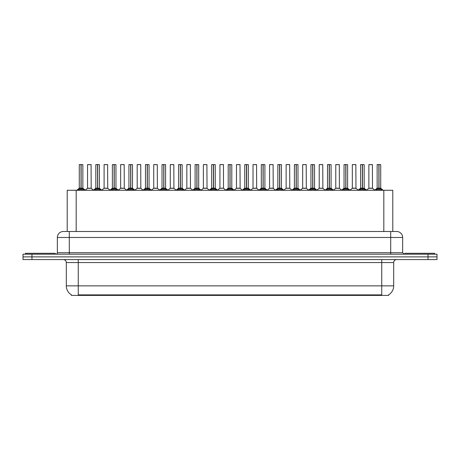 <?xml version="1.0" encoding="UTF-8"?>
<svg xmlns="http://www.w3.org/2000/svg" width="460" height="460" viewBox="0 0 460 460"><rect width="100%" height="100%" fill="white"/><g stroke="black" fill="none" stroke-linecap="round" stroke-linejoin="round"><path stroke-width="0.69" d="M65.556 231.495L67.212 231.495L67.212 190.273L392.788 190.273L392.788 231.495M388.608 294.825L388.608 295.418L71.392 295.418L71.392 294.825M71.478 294.877A10.453 10.453 0 0 1 66.309 285.855L78.257 285.855L78.257 294.877L381.742 294.877L381.742 285.855L393.691 285.855L393.691 262.556A2.984 2.984 0 0 1 396.675 259.572M66.309 285.855L66.309 262.556C66.136 260.745 65.142 259.75 63.325 259.572M388.522 294.877A10.453 10.453 0 0 0 393.691 285.855M437 259.572L437 256.881L23 256.881L23 259.572L31.958 259.572L31.958 256.881L23 256.881L23 254.196L31.958 254.196L31.958 256.881L437 256.881L437 259.572L31.958 259.572M402.649 237.469L57.35 237.469A5.974 5.974 0 0 1 63.325 231.495L396.675 231.495A5.974 5.974 0 0 1 402.649 237.469L402.649 252.701L404.144 254.196M57.35 237.469L57.35 252.701A1.495 1.495 0 0 1 55.855 254.196M437 254.196L437 256.881L437 254.196L31.958 254.196M77.947 190.342L79.034 189.198L80.989 188.186L80.989 189.25L81.092 164.582L82.857 164.645L82.857 188.18L81.144 188.186L83.105 189.198L84.191 190.342M81.144 188.186L81.144 189.25L81.144 188.186M80.995 164.582L79.275 164.645L81.04 164.582L81.092 188.18M81.04 164.582L79.333 164.582M82.857 164.645L81.144 164.582M79.275 164.645L79.275 188.18L80.989 188.186L79.275 188.18L76.785 190.273M80.989 164.645L81.069 188.18M80.471 164.582L81.667 164.582M81.144 164.645L81.144 188.18L82.915 188.301L81.345 188.301M83.105 189.198L83.105 190.273L81.144 189.25M80.989 189.25L79.034 190.279L79.034 189.198M89.792 188.18L87.498 188.301L91.189 188.301L91.074 164.582L87.549 164.645L87.549 188.18L91.132 188.18L89.263 188.18M89.315 164.582L87.607 164.582M55.257 254.196L55.257 253.299L25.392 253.299L25.392 254.196M94.495 190.342L95.582 189.198L97.537 188.186L97.537 189.25L97.641 164.582L99.406 164.645L99.406 188.18L97.692 188.186L99.653 189.198L100.74 190.342M97.692 188.186L97.692 189.25L97.692 188.186M97.537 164.582L95.824 164.645L97.589 164.582L97.641 188.18M97.589 164.582L95.881 164.582M99.406 164.645L97.692 164.582M95.824 164.645L95.824 188.18L97.537 188.186L95.824 188.18L93.334 190.273M97.537 164.645L97.618 188.18M97.02 164.582L98.216 164.582M97.692 164.645L97.692 188.18L99.463 188.301L97.888 188.301M99.653 189.198L99.653 190.273L97.692 189.25M97.537 189.25L95.582 190.279L95.582 189.198M111.044 190.342L112.131 189.198L114.086 188.186L114.086 189.25L114.189 164.582L115.954 164.645L115.954 188.18L114.241 188.186L116.202 189.198L117.288 190.342M114.241 188.186L114.241 189.25L114.241 188.186M114.086 164.582L112.372 164.645L114.137 164.582L114.189 188.18M114.137 164.582L112.43 164.582M115.954 164.645L114.241 164.582M112.372 164.645L112.372 188.18L114.086 188.186L112.372 188.18L109.882 190.273M114.086 164.645L114.166 188.18M113.568 164.582L114.758 164.582M114.241 164.645L114.241 188.18L116.012 188.301L114.436 188.301M116.202 189.198L116.202 190.273L114.241 189.25M114.086 189.25L112.131 190.279L112.131 189.198M127.587 190.342L128.673 189.198L130.634 188.186L130.634 189.25L130.738 164.582L132.503 164.645L132.503 188.18L130.79 188.186L132.75 189.198L133.831 190.342M130.79 188.186L130.79 189.25L130.79 188.186M130.634 164.582L128.921 164.645L130.686 164.582L130.738 188.18M130.686 164.582L128.978 164.582M132.503 164.645L130.79 164.582M128.921 164.645L128.921 188.18L130.634 188.186L128.921 188.18L126.431 190.273M130.634 164.645L130.709 188.18M130.117 164.582L131.307 164.582M130.79 164.645L130.79 188.18L132.56 188.301L130.985 188.301M132.75 189.198L132.75 190.273L130.79 189.25M130.634 189.25L128.673 190.279L128.673 189.198M144.135 190.342L145.222 189.198L147.183 188.186L147.183 189.25L147.286 164.582L149.052 164.645L149.052 188.18L147.338 188.186L149.293 189.198L150.38 190.342M147.338 188.186L147.338 189.25L147.338 188.186M147.183 164.582L145.469 164.645L147.234 164.582L147.286 188.18M147.234 164.582L145.527 164.582M149.052 164.645L147.338 164.582M145.469 164.645L145.469 188.18L147.183 188.186L145.469 188.18L142.979 190.273M147.183 164.645L147.257 188.18M146.659 164.582L147.855 164.582M147.338 164.645L147.338 188.18L149.109 188.301L147.533 188.301M149.293 189.198L149.293 190.273L147.338 189.25M147.183 189.25L145.222 190.279L145.222 189.198M106.34 188.18L104.04 188.301L107.738 188.301L107.623 164.582L104.098 164.645L104.098 188.18L107.68 188.18L105.811 188.18M105.863 164.582L104.155 164.582M122.889 188.18L120.589 188.301L124.286 188.301L124.171 164.582L120.646 164.645L120.646 188.18L124.229 188.18L122.36 188.18M122.412 164.582L120.704 164.582M139.438 188.18L137.137 188.301L140.835 188.301L140.72 164.582L137.195 164.645L137.195 188.18L140.777 188.18L138.909 188.18M138.391 164.582L137.252 164.582M434.608 254.196L434.608 253.299L404.742 253.299L404.742 254.196M160.684 190.342L161.77 189.198L163.731 188.186L163.731 189.25L163.835 164.582L165.6 164.645L165.6 188.18L163.886 188.186L165.841 189.198L166.928 190.342M163.886 188.186L163.886 189.25L163.886 188.186M163.731 164.582L162.018 164.645L163.783 164.582L163.835 188.18M163.783 164.582L162.075 164.582M165.6 164.645L163.881 164.582M162.018 164.645L162.018 188.18L163.731 188.186L162.018 188.18L159.522 190.273M163.731 164.645L163.806 188.18M163.208 164.582L164.404 164.582M163.886 164.645L163.886 188.18L165.652 188.301L164.082 188.301M165.841 189.198L165.841 190.273L163.886 189.25M163.731 189.25L161.77 190.279L161.77 189.198M177.232 190.342L178.319 189.198L180.28 188.186L180.28 189.25L180.383 164.582L182.148 164.645L182.148 188.18L180.435 188.186L182.39 189.198L183.477 190.342M180.435 188.186L180.435 189.25L180.435 188.186M180.28 164.582L178.566 164.645L180.331 164.582L180.383 188.18M180.331 164.582L178.624 164.582M182.148 164.645L180.429 164.582M178.566 164.645L178.566 188.18L180.28 188.186L178.566 188.18L176.071 190.273M180.28 164.645L180.355 188.18M179.756 164.582L180.952 164.582M180.435 164.645L180.435 188.18L182.2 188.301L180.63 188.301M182.39 189.198L182.39 190.273L180.435 189.25M180.28 189.25L178.319 190.279L178.319 189.198M193.781 190.342L194.867 189.198L196.828 188.186L196.828 189.25L196.932 164.582L198.697 164.645L198.697 188.18L196.983 188.186L198.939 189.198L200.025 190.342M196.983 188.186L196.983 189.25L196.983 188.186M196.828 164.582L195.109 164.645L196.88 164.582L196.932 188.18M196.88 164.582L195.172 164.582M198.697 164.645L196.978 164.582M195.109 164.645L195.109 188.18L196.828 188.186L195.115 188.18L192.619 190.273M196.828 164.645L196.903 188.18M196.305 164.582L197.501 164.582M196.983 164.645L196.983 188.18L198.749 188.301L197.179 188.301M198.939 189.198L198.939 190.273L196.983 189.25M196.828 189.25L194.867 190.279L194.867 189.198M155.986 188.18L153.686 188.301L157.383 188.301L157.268 164.582L153.743 164.645L153.743 188.18L157.326 188.18L155.457 188.18M154.934 164.582L153.801 164.582M172.534 188.18L170.234 188.301L173.926 188.301L173.817 164.582L170.292 164.645L170.292 188.18L173.874 188.18L172.005 188.18M171.482 164.582L170.349 164.582M189.083 188.18L186.783 188.301L190.474 188.301L190.359 164.582L186.84 164.645L186.84 188.18L190.423 188.18L188.554 188.18M188.031 164.582L186.898 164.582M210.329 190.342L211.416 189.198L213.371 188.186L213.371 189.25L213.48 164.582L215.245 164.645L215.245 188.18L213.532 188.186L215.487 189.198L216.574 190.342M213.532 188.186L213.532 189.25L213.532 188.186M213.377 164.582L211.657 164.645L213.428 164.582L213.48 188.18M213.428 164.582L211.721 164.582M215.245 164.645L213.526 164.582M211.657 164.645L211.657 188.18L213.371 188.186L211.663 188.18L209.168 190.273M213.371 164.645L213.452 188.18M212.853 164.582L214.049 164.582M213.532 164.645L213.532 188.18L215.297 188.301L213.727 188.301M215.487 189.198L215.487 190.273L213.532 189.25M213.371 189.25L211.416 190.279L211.416 189.198M226.878 190.342L227.964 189.198L229.919 188.186L229.919 189.25L230.029 164.582L231.794 164.645L231.794 188.18L230.08 188.186L232.035 189.198L233.122 190.342M230.08 188.186L230.08 189.25L230.08 188.186M229.925 164.582L228.206 164.645L229.971 164.582L230.029 188.18M229.971 164.582L228.269 164.582M231.794 164.645L230.075 164.582M228.206 164.645L228.206 188.18L229.919 188.186L228.206 188.18L225.716 190.273M229.919 164.645L230 188.18M229.402 164.582L230.598 164.582M230.08 164.645L230.08 188.18L231.846 188.301L230.276 188.301M232.035 189.198L232.035 190.273L230.08 189.25M229.919 189.25L227.964 190.279L227.964 189.198M243.426 190.342L244.513 189.198L246.468 188.186L246.468 189.25L246.571 164.582L248.342 164.645L248.342 188.18L246.629 188.186L248.584 189.198L249.671 190.342M246.629 188.186L246.629 189.25L246.629 188.186M244.755 164.645L246.52 164.582L246.548 188.18L244.755 188.18L246.468 188.18L246.468 164.645L244.755 164.645L244.755 188.18L242.265 190.273M246.52 164.582L244.818 164.582M248.342 164.645L246.623 164.582M245.95 164.582L247.146 164.582M246.629 164.645L246.629 188.18L248.394 188.301L246.824 188.301M248.584 189.198L248.584 190.273L246.629 189.25M246.468 189.25L244.513 190.279L244.513 189.198M259.975 190.342L261.061 189.198L263.017 188.186L263.017 189.25L263.12 164.582L264.891 164.645L264.891 188.18L263.172 188.186L265.132 189.198L266.219 190.342M263.373 188.301L264.943 188.301L263.172 188.186L263.172 189.25L263.172 164.582M263.022 164.582L261.303 164.645L263.068 164.582L263.12 188.18M263.068 164.582L261.366 164.582M261.303 164.645L261.303 188.18L263.017 188.186L261.303 188.18L258.813 190.273M263.017 164.645L263.097 188.18M262.499 164.582L263.695 164.582M265.132 189.198L265.132 190.273L263.172 189.25M263.017 189.25L261.061 190.279L261.061 189.198M276.523 190.342L277.61 189.198L279.565 188.186L279.565 189.25L279.668 164.582L281.434 164.645L281.434 188.18L279.72 188.186L281.681 189.198L282.768 190.342M279.72 188.186L279.72 189.25L279.72 188.186M279.571 164.582L277.851 164.645L279.617 164.582L279.668 188.18M279.617 164.582L277.909 164.582M281.434 164.645L279.72 164.582M277.851 164.645L277.851 188.18L279.565 188.186L277.851 188.18L275.362 190.273M279.565 164.645L279.645 188.18M279.047 164.582L280.243 164.582M279.72 164.645L279.72 188.18L281.491 188.301L279.921 188.301M281.681 189.198L281.681 190.273L279.72 189.25M279.565 189.25L277.61 190.279L277.61 189.198M205.631 188.18L203.331 188.301L207.023 188.301L206.908 164.582L203.383 164.645L203.383 188.18L206.971 188.18L205.102 188.18M204.579 164.582L203.446 164.582M223.514 188.18L223.456 164.582L219.932 164.645L219.932 188.18L223.52 188.18L221.645 188.18M221.128 164.582L219.995 164.582M222.18 188.18L219.932 188.18L217.591 190.152M238.728 188.18L236.428 188.301L240.12 188.301L240.005 164.582L236.48 164.645L236.48 188.18L240.068 188.18L238.194 188.18M237.676 164.582L236.543 164.582M255.277 188.18L252.977 188.301L256.668 188.301L256.553 164.582L253.029 164.645L253.029 188.18L256.617 188.18L254.742 188.18M254.225 164.582L253.092 164.582M271.82 188.18L269.525 188.301L273.217 188.301L273.102 164.582L269.577 164.645L269.577 188.18L273.159 188.18L271.291 188.18M270.773 164.582L269.64 164.582M293.072 190.342L294.158 189.198L296.113 188.186L296.113 189.25L296.217 164.582L297.982 164.645L297.982 188.18L296.269 188.186L298.229 189.198L299.316 190.342M296.269 188.186L296.269 189.25L296.269 188.186M296.119 164.582L294.4 164.645L296.165 164.582L296.217 188.18M296.165 164.582L294.457 164.582M297.982 164.645L296.269 164.582M294.4 164.645L294.4 188.18L296.113 188.186L294.4 188.18L291.91 190.273M296.113 164.645L296.194 188.18M295.596 164.582L296.792 164.582M296.269 164.645L296.269 188.18L298.04 188.301L296.464 188.301M298.229 189.198L298.229 190.273L296.269 189.25M296.113 189.25L294.158 190.279L294.158 189.198M309.62 190.342L310.707 189.198L312.662 188.186L312.662 189.25L312.766 164.582L314.531 164.645L314.531 188.18L312.817 188.186L314.778 189.198L315.865 190.342M312.817 188.186L312.817 189.25L312.817 188.186M312.662 164.582L310.948 164.645L312.714 164.582L312.766 188.18M312.714 164.582L311.006 164.582M314.531 164.645L312.817 164.582M310.948 164.645L310.948 188.18L312.662 188.186L310.948 188.18L308.459 190.273M312.662 164.645L312.742 188.18M312.144 164.582L313.341 164.582M312.817 164.645L312.817 188.18L314.588 188.301L313.013 188.301M314.778 189.198L314.778 190.273L312.817 189.25M312.662 189.25L310.707 190.279L310.707 189.198M326.169 190.342L327.25 189.198L329.21 188.186L329.21 189.25L329.314 164.582L331.079 164.645L331.079 188.18L329.366 188.186L331.327 189.198L332.413 190.342M329.366 188.186L329.366 189.25L329.366 188.186M327.497 164.645L329.262 164.582L329.291 188.18L327.497 188.18L329.21 188.18L329.21 164.645L327.497 164.645L327.497 188.18L325.007 190.273M329.262 164.582L327.554 164.582M331.079 164.645L329.366 164.582M328.693 164.582L329.883 164.582M329.366 164.645L329.366 188.18L331.137 188.301L329.561 188.301M331.327 189.198L331.327 190.273L329.366 189.25M329.21 189.25L327.25 190.279L327.25 189.198M342.711 190.342L343.798 189.198L345.759 188.186L345.759 189.25L345.862 164.582L347.628 164.645L347.628 188.18L345.914 188.186L347.869 189.198L348.956 190.342M345.914 188.186L345.914 189.25L345.914 188.186M345.759 164.582L344.046 164.645L345.811 164.582L345.862 188.18M345.811 164.582L344.103 164.582M347.628 164.645L345.914 164.582M344.046 164.645L344.046 188.18L345.759 188.186L344.046 188.18L341.556 190.273M345.759 164.645L345.834 188.18M345.241 164.582L346.432 164.582M345.914 164.645L345.914 188.18L347.685 188.301L346.11 188.301M347.869 189.198L347.869 190.273L345.914 189.25M345.759 189.25L343.798 190.279L343.798 189.198M359.26 190.342L360.347 189.198L362.308 188.186L362.308 189.25L362.411 164.582L364.176 164.645L364.176 188.18L362.463 188.186L364.418 189.198L365.504 190.342M362.463 188.186L362.463 189.25L362.463 188.186M362.308 164.582L360.594 164.645L362.359 164.582L362.411 188.18M362.359 164.582L360.651 164.582M364.176 164.645L362.463 164.582M360.594 164.645L360.594 188.18L362.308 188.186L360.594 188.18L358.104 190.273M362.308 164.645L362.382 188.18M361.784 164.582L362.98 164.582M362.463 164.645L362.463 188.18L364.234 188.301L362.658 188.301M364.418 189.198L364.418 190.273L362.463 189.25M362.308 189.25L360.347 190.279L360.347 189.198M375.808 190.342L376.895 189.198L378.856 188.186L378.856 189.25L378.959 164.582L380.725 164.645L380.725 188.18L379.011 188.186L380.966 189.198L382.053 190.342M379.011 188.186L379.011 189.25L379.011 188.186M378.856 164.582L377.142 164.645L378.908 164.582L378.959 188.18M378.908 164.582L377.2 164.582M380.725 164.645L379.005 164.582M377.142 164.645L377.142 188.18L378.856 188.186L377.142 188.18L374.647 190.273M378.856 164.645L378.931 188.18M378.333 164.582L379.529 164.582M379.011 164.645L379.011 188.18L380.776 188.301L379.207 188.301M380.966 189.198L380.966 190.273L379.011 189.25M378.856 189.25L376.895 190.279L376.895 189.198M288.368 188.18L286.074 188.301L289.765 188.301L289.65 164.582L286.126 164.645L286.126 188.18L289.708 188.18L287.839 188.18M287.322 164.582L286.183 164.582M304.917 188.18L302.617 188.301L306.314 188.301L306.199 164.582L302.674 164.645L302.674 188.18L306.256 188.18L304.388 188.18M303.87 164.582L302.732 164.582M321.465 188.18L319.165 188.301L322.862 188.301L322.747 164.582L319.223 164.645L319.223 188.18L322.805 188.18L320.936 188.18M320.419 164.582L319.28 164.582M338.014 188.18L335.714 188.301L339.411 188.301L339.296 164.582L335.771 164.645L335.771 188.18L339.353 188.18L337.485 188.18M336.967 164.582L335.829 164.582M354.562 188.18L352.262 188.301L355.959 188.301L355.844 164.582L352.32 164.645L352.32 188.18L355.902 188.18L354.033 188.18M353.516 164.582L352.377 164.582M371.111 188.18L368.811 188.301L372.502 188.301L372.393 164.582L368.868 164.645L368.868 188.18L372.45 188.18L370.582 188.18M370.058 164.582L368.926 164.582M380.546 295.418L380.546 294.825M79.453 295.418L79.453 294.825M76.176 231.495L76.176 190.273M383.824 231.495L383.824 190.273M381.742 259.572L381.742 262.556L66.309 262.556M393.691 262.556L381.742 262.556L381.742 285.855L78.257 285.855L78.257 259.572M428.041 259.572L428.041 254.196M69.299 254.196L69.299 231.495M57.35 252.701L402.649 252.701M390.701 231.495L390.701 254.196M80.793 188.301L79.224 188.301M78.718 189.468L78.718 190.273M83.415 189.468L83.415 190.273M91.132 164.645L87.549 164.645M97.342 188.301L95.766 188.301M95.266 189.468L95.266 190.273M99.964 189.468L99.964 190.273M113.89 188.301L112.315 188.301M111.814 189.468L111.814 190.273M116.512 189.468L116.512 190.273M130.439 188.301L128.863 188.301M128.363 189.468L128.363 190.273M133.061 189.468L133.061 190.273M146.987 188.301L145.412 188.301M144.911 189.468L144.911 190.273M149.609 189.468L149.609 190.273M107.68 164.645L104.098 164.645M124.229 164.645L120.646 164.645M140.777 164.645L137.195 164.645M163.536 188.301L161.96 188.301M161.46 189.468L161.46 190.273M166.158 189.468L166.158 190.273M180.078 188.301L178.509 188.301M178.008 189.468L178.008 190.273M182.706 189.468L182.706 190.273M196.627 188.301L195.057 188.301M194.557 189.468L194.557 190.273M199.255 189.468L199.255 190.273M157.326 164.645L153.743 164.645M173.874 164.645L170.292 164.645M190.423 164.645L186.84 164.645M213.175 188.301L211.606 188.301M211.1 189.468L211.1 190.273M215.803 189.468L215.803 190.273M229.724 188.301L228.154 188.301M227.648 189.468L227.648 190.273M232.352 189.468L232.352 190.273M246.272 188.301L244.703 188.301M244.197 189.468L244.197 190.273M248.9 189.468L248.9 190.273M262.821 188.301L261.251 188.301M264.891 164.645L263.172 164.645M260.745 189.468L260.745 190.273M265.443 189.468L265.443 190.273M279.369 188.301L277.8 188.301M277.294 189.468L277.294 190.273M281.991 189.468L281.991 190.273M206.971 164.645L203.383 164.645M223.52 188.18L219.88 188.301M223.52 164.645L219.932 164.645M240.068 164.645L236.48 164.645M256.617 164.645L253.029 164.645M273.159 164.645L269.577 164.645M295.918 188.301L294.348 188.301M293.842 189.468L293.842 190.273M298.54 189.468L298.54 190.273M312.466 188.301L310.891 188.301M310.391 189.468L310.391 190.273M315.089 189.468L315.089 190.273M329.015 188.301L327.44 188.301M326.939 189.468L326.939 190.273M331.637 189.468L331.637 190.273M345.563 188.301L343.988 188.301M343.488 189.468L343.488 190.273M348.185 189.468L348.185 190.273M362.112 188.301L360.536 188.301M360.036 189.468L360.036 190.273M364.734 189.468L364.734 190.273M378.655 188.301L377.085 188.301M376.585 189.468L376.585 190.273M381.282 189.468L381.282 190.273M289.708 164.645L286.126 164.645M306.256 164.645L302.674 164.645M322.805 164.645L319.223 164.645M339.353 164.645L335.771 164.645M355.902 164.645L352.32 164.645M372.45 164.645L368.868 164.645M82.915 188.301L85.353 190.273M87.498 188.301L85.203 190.152M91.189 188.301L93.478 190.152M99.463 188.301L101.896 190.273M116.012 188.301L118.444 190.273M132.56 188.301L134.993 190.273M149.109 188.301L151.541 190.273M104.04 188.301L101.752 190.152M107.738 188.301L110.026 190.152M120.589 188.301L118.3 190.152M124.286 188.301L126.575 190.152M137.137 188.301L134.849 190.152M140.835 188.301L143.123 190.152M165.652 188.301L168.09 190.273M182.2 188.301L184.638 190.273M198.749 188.301L201.187 190.273M153.686 188.301L151.398 190.152M157.383 188.301L159.672 190.152M170.234 188.301L167.946 190.152M173.926 188.301L176.22 190.152M186.783 188.301L184.494 190.152M190.474 188.301L192.769 190.152M215.297 188.301L217.735 190.273M231.846 188.301L234.284 190.273M248.394 188.301L250.832 190.273M264.943 188.301L267.381 190.273M281.491 188.301L283.929 190.273M203.331 188.301L201.043 190.152M207.023 188.301L209.317 190.152M223.571 188.301L225.866 190.152M236.428 188.301L234.134 190.152M240.12 188.301L242.408 190.152M252.977 188.301L250.683 190.152M256.668 188.301L258.957 190.152M269.525 188.301L267.231 190.152M273.217 188.301L275.505 190.152M298.04 188.301L300.478 190.273M314.588 188.301L317.02 190.273M331.137 188.301L333.569 190.273M347.685 188.301L350.117 190.273M364.234 188.301L366.666 190.273M380.776 188.301L383.214 190.273M286.074 188.301L283.78 190.152M289.765 188.301L292.054 190.152M302.617 188.301L300.328 190.152M306.314 188.301L308.603 190.152M319.165 188.301L316.877 190.152M322.862 188.301L325.151 190.152M335.714 188.301L333.425 190.152M339.411 188.301L341.699 190.152M352.262 188.301L349.974 190.152M355.959 188.301L358.248 190.152M368.811 188.301L366.522 190.152M372.502 188.301L374.796 190.152"/></g></svg>
